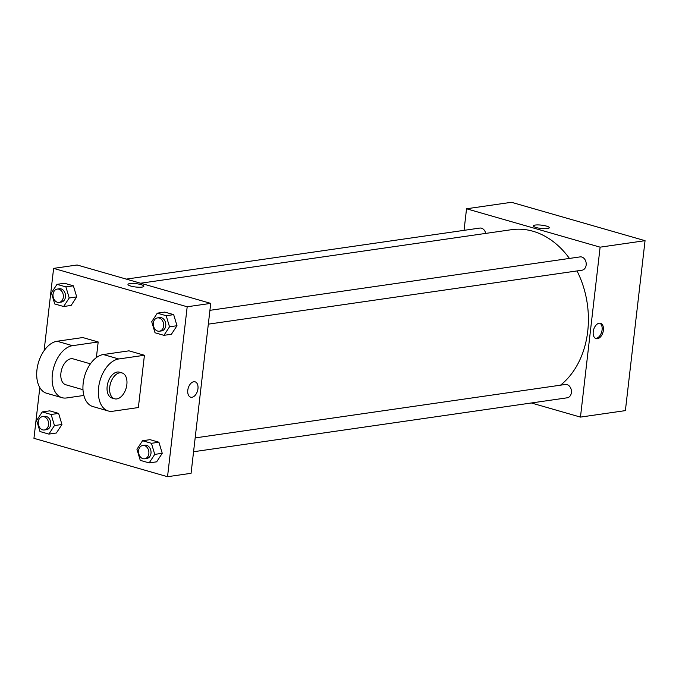 <?xml version="1.0" encoding="UTF-8"?>
<svg xmlns="http://www.w3.org/2000/svg" width="679" height="679" viewBox="0 0 679 679"><rect width="100%" height="100%" fill="white"/><g stroke="black" fill="none" stroke-linecap="round" stroke-linejoin="round"><path stroke-width="1.02" d="M464.046 230.351L466.541 208.776L511.465 202.291L645.05 240.68L625.384 410.617L580.46 417.101L531.326 402.978M466.541 208.776L600.117 247.164L645.05 240.68M547.452 228.568A7.987 1.672 -173.4 0 1 538.557 228.085A7.987 1.672 -173.4 0 1 533.414 225.895A7.987 1.672 -173.4 0 1 541.545 225.148A7.987 1.672 -173.4 0 1 549.286 227.737A7.987 1.672 -173.4 0 1 547.452 228.568M560.514 385.171A84.111 64.454 -98.2 0 0 587.717 331.394A84.111 64.454 -98.2 0 0 577.023 270.938M569.435 258.436A84.111 64.454 -98.2 0 0 511.482 229.689L140.612 283.228M600.117 247.164L580.46 417.101M485.731 233.406A6.731 5.16 -98.2 0 0 479.773 228.076L126.277 279.111M208.326 324.155L581.988 270.217A6.731 5.16 -98.2 0 0 586.164 265.039A6.731 5.16 -98.2 0 0 580.061 256.9L209.921 310.328M195.162 437.913L565.301 384.484A6.731 5.16 81.8 0 1 571.362 390.4A6.731 5.16 81.8 0 1 567.22 397.801L193.566 451.739M593.234 331.708A7.987 4.855 -74 0 1 600.516 323.297A7.987 4.855 -74 0 1 602.977 332.32A7.987 4.855 -74 0 1 596.103 338.651A7.987 4.855 -74 0 1 593.234 331.708M599.854 323.187A7.987 4.855 -74 0 1 601.679 331.946A7.987 4.855 -74 0 1 595.475 338.397M533.414 225.895A7.987 1.672 -173.4 0 1 541.545 225.156A7.987 1.672 -173.4 0 1 549.286 227.737M44.093 350.678L53.616 268.383L77.143 264.988L210.728 303.377L191.071 473.305L167.535 476.709L33.95 438.32L39.815 387.607M136.946 449.269L142.531 440.747L151.434 443.302L154.744 454.387L149.159 462.908L140.264 460.354L136.946 449.269M144.669 458.792L146.808 458.486A6.731 5.16 -98.2 0 0 150.984 453.3A6.731 5.16 -98.2 0 0 144.89 445.169L142.743 445.475A6.731 5.16 -98.2 0 0 138.601 452.876A6.731 5.16 -98.2 0 0 144.669 458.792A6.731 5.16 -98.2 0 0 148.845 453.614A6.731 5.16 -98.2 0 0 142.743 445.475M142.531 440.747L150.025 439.661L158.92 442.224L162.239 453.3L156.654 461.83L149.159 462.908M151.434 443.302L158.92 442.224L162.239 453.3L156.654 461.83M154.744 454.387L162.239 453.3M36.658 420.454L42.242 411.924L51.146 414.479L54.456 425.563L48.871 434.093L39.976 431.53L36.658 420.454M44.381 429.977L46.52 429.663A6.731 5.16 -98.2 0 0 50.696 424.485A6.731 5.16 -98.2 0 0 44.593 416.346L42.454 416.66A6.731 5.16 -98.2 0 0 38.313 424.052A6.731 5.16 -98.2 0 0 44.381 429.977A6.731 5.16 -98.2 0 0 48.557 424.791A6.731 5.16 -98.2 0 0 42.454 416.66M42.242 411.924L49.728 410.846L58.632 413.401L61.942 424.485L56.365 433.007L48.871 434.093M51.146 414.479L58.632 413.401L61.942 424.485L56.365 433.007M54.456 425.563L61.942 424.485M151.714 321.693L157.29 313.163L166.194 315.718L169.512 326.803L163.928 335.333L155.024 332.769L151.714 321.693M159.429 331.216L161.568 330.911A6.731 5.16 -98.2 0 0 165.744 325.725A6.731 5.16 -98.2 0 0 159.65 317.585L157.511 317.899A6.731 5.16 -98.2 0 0 153.369 325.292A6.731 5.16 -98.2 0 0 159.429 331.216A6.731 5.16 -98.2 0 0 163.605 326.03A6.731 5.16 -98.2 0 0 157.511 317.899M157.29 313.163L164.785 312.085L173.68 314.64L176.998 325.725L171.414 334.246L163.928 335.333M166.194 315.718L173.68 314.64L176.998 325.725L171.414 334.246M169.512 326.803L176.998 325.725M51.417 292.87L57.002 284.348L65.905 286.903L69.216 297.988L63.631 306.509L54.736 303.954L51.417 292.87M59.141 302.393L61.28 302.087A6.731 5.16 -98.2 0 0 65.456 296.901A6.731 5.16 -98.2 0 0 59.362 288.77L57.223 289.076A6.731 5.16 -98.2 0 0 53.081 296.468A6.731 5.16 -98.2 0 0 59.141 302.393A6.731 5.16 -98.2 0 0 63.317 297.215A6.731 5.16 -98.2 0 0 57.223 289.076M57.002 284.348L64.497 283.262L73.391 285.825L76.71 296.901L71.125 305.431L63.631 306.509M65.905 286.903L73.391 285.825L76.71 296.901L71.125 305.431M69.216 297.988L76.71 296.901M190.663 397.181A7.987 4.855 106 0 0 197.538 390.841A7.987 4.855 106 0 0 195.077 381.819A7.987 4.855 -74 0 1 197.538 390.841A7.987 4.855 -74 0 1 190.672 397.181A7.987 4.855 -74 0 1 187.956 389.194A7.987 4.855 -74 0 1 193.77 381.742A7.987 4.855 -74 0 1 195.085 381.819M53.616 268.383L187.192 306.772L210.728 303.377L191.071 473.305M187.192 306.772L167.535 476.709M130.835 286.071A7.987 1.672 -173.4 0 1 127.975 284.425A7.987 1.672 -173.4 0 1 136.106 283.678A7.987 1.672 -173.4 0 1 143.855 286.258A7.987 1.672 -173.4 0 1 139.195 287.242A7.987 1.672 -173.4 0 1 130.835 286.071M77.143 264.988L210.728 303.377M143.855 286.258A7.987 1.672 6.6 0 0 136.106 283.678A7.987 1.672 6.6 0 0 127.975 284.425M64.497 283.262L73.391 285.825M49.728 410.846L58.632 413.401M150.025 439.661L158.92 442.224M164.785 312.085L173.68 314.64M83.856 395.458L66.457 397.97A26.914 16.347 -74 0 1 62.052 397.69L46.639 393.26A26.914 16.347 -74 0 1 37.506 366.363A26.914 16.347 -74 0 1 57.095 341.248L82.77 337.548L98.183 341.97L96.376 357.604M108.292 410.982L92.879 406.551A26.914 16.347 106 0 1 83.746 379.654A26.914 16.347 106 0 1 103.335 354.54L129.01 350.831L144.423 355.261L138.372 407.544L112.697 411.253A26.914 16.347 -74 0 1 108.292 410.982A26.914 16.347 -74 0 1 99.159 384.076A26.914 16.347 -74 0 1 118.749 358.97L144.423 355.261M82.991 389.704L65.77 384.755A13.461 8.173 -74 0 1 60.923 373.06A13.461 8.173 -74 0 1 73.205 358.885L90.426 363.834M62.052 397.69A26.914 16.347 -74 0 1 52.92 370.793A26.914 16.347 -74 0 1 72.509 345.679L98.183 341.97M114.573 398.785L112.01 398.047A13.461 8.173 -74 0 1 107.163 386.343A13.461 8.173 -74 0 1 119.445 372.177L122.008 372.915A13.461 8.173 -74 0 1 126.15 388.108A13.461 8.173 -74 0 1 114.573 398.785A13.461 8.173 -74 0 1 109.735 387.081A13.461 8.173 -74 0 1 122.008 372.915M103.335 354.54L118.749 358.97M57.095 341.248L72.509 345.679"/></g></svg>
